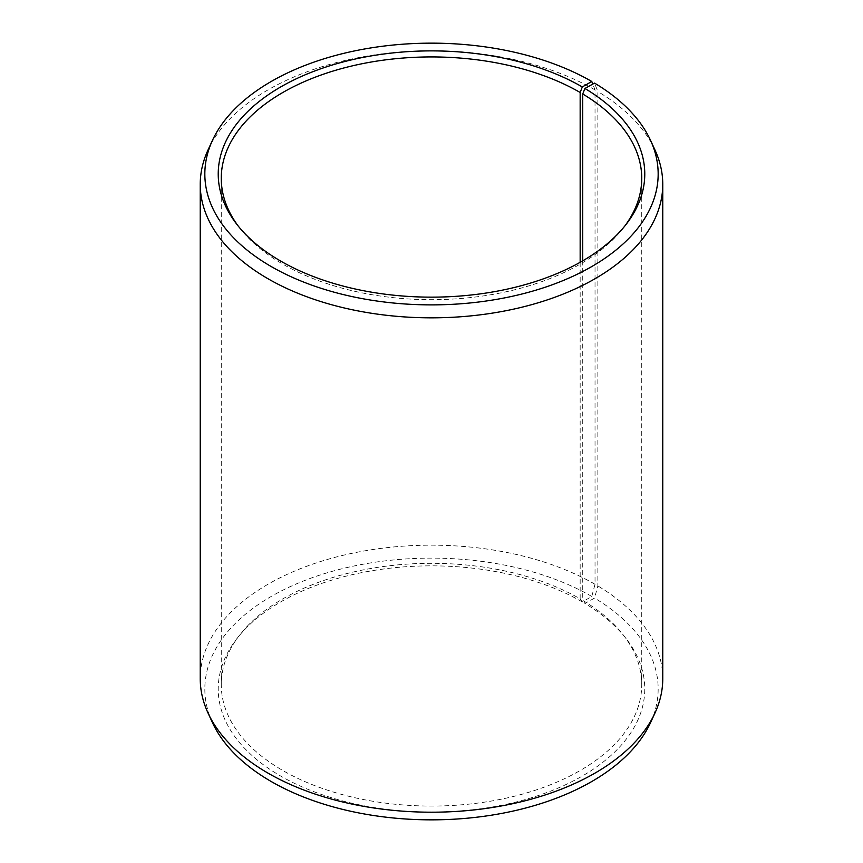 <?xml version="1.0" encoding="UTF-8"?>
<svg xmlns="http://www.w3.org/2000/svg" width="863" height="863" viewBox="0 0 863 863"><rect width="100%" height="100%" fill="white"/><g stroke="black" fill="none" stroke-linecap="round" stroke-linejoin="round"><path stroke-width="0.65" stroke-dasharray="4.32 3.24" d="M580.163 262.298L580.163 598.868A210.238 121.381 -0 0 0 239.58 635.146A210.238 121.381 -0 0 0 221.262 684.693A210.238 121.381 -0 0 0 282.837 770.519A210.238 121.381 -0 0 0 511.953 796.829A210.238 121.381 -0 0 0 641.738 684.693A210.238 121.381 -0 0 0 623.42 635.146A210.238 121.381 -0 0 0 582.73 600.378L584.909 603.453L594.553 598.081L597.854 585.934L597.854 91.564L594.553 83.107M582.73 260.831L582.73 600.378M238.231 226.074A210.238 121.381 -0 0 0 239.58 227.854A210.238 121.381 -0 0 0 282.837 264.132A210.238 121.381 -0 0 0 623.42 227.854A210.238 121.381 -0 0 0 624.769 226.074M580.163 598.868L582.309 601.921L591.781 596.452L595.028 584.273L595.028 89.903L592.784 84.089M595.028 89.903A231.262 133.517 -0 0 0 371.478 55.372A231.262 133.517 -0 0 0 208.037 149.957M595.028 584.273A231.262 133.517 -0 0 0 342.999 555.33A231.262 133.517 -0 0 0 200.238 678.685M591.781 596.452A226.667 130.863 -0 0 0 318.318 575.599A226.667 130.863 -0 0 0 212.471 722.665M582.309 601.921A213.269 123.129 -0 0 0 236.807 638.717A213.269 123.129 -0 0 0 280.691 776.053A213.269 123.129 -0 0 0 552.439 790.4A213.269 123.129 -0 0 0 626.193 638.717A213.269 123.129 -0 0 0 584.909 603.453M650.529 722.665A226.667 130.863 -0 0 0 594.553 598.081M662.762 678.685A231.262 133.517 -0 0 0 597.854 585.934M654.963 149.957A231.262 133.517 -0 0 0 597.854 91.564M641.738 684.693L641.738 178.307M623.42 227.854L626.193 224.283M623.42 635.146L626.193 638.717M239.58 635.146L236.807 638.717M239.58 227.854L236.807 224.283M221.262 684.693L221.262 178.307"/><path stroke-width="1.29" d="M624.769 226.074A210.238 121.381 -0 0 0 641.738 178.307A210.238 121.381 -0 0 0 582.73 93.991L582.73 260.831M592.784 84.089L591.781 81.478L582.309 86.947A213.269 123.129 -0 0 0 310.561 72.6A213.269 123.129 -0 0 0 236.807 224.283A213.269 123.129 -0 0 0 280.691 261.079A213.269 123.129 -0 0 0 626.193 224.283A213.269 123.129 -0 0 0 584.909 88.479L582.73 93.991M591.781 81.478A226.667 130.863 -0 0 0 372.665 47.638A226.667 130.863 -0 0 0 212.471 140.335A226.667 130.863 -0 0 0 271.219 266.548A226.667 130.863 -0 0 0 544.682 287.401A226.667 130.863 -0 0 0 650.529 140.335A226.667 130.863 -0 0 0 594.553 83.107L584.909 88.479M212.471 140.335L208.037 149.957A231.262 133.517 -0 0 0 200.238 184.315A231.262 133.517 -0 0 0 267.972 278.727A231.262 133.517 -0 0 0 520.001 307.67A231.262 133.517 -0 0 0 662.762 184.315A231.262 133.517 -0 0 0 654.963 149.957L650.529 140.335M200.238 184.315L200.238 678.685A231.262 133.517 -0 0 0 208.037 713.043A231.262 133.517 -0 0 0 267.972 773.097A231.262 133.517 -0 0 0 491.522 807.628A231.262 133.517 -0 0 0 654.963 713.043A231.262 133.517 -0 0 0 662.762 678.685L662.762 184.315M208.037 713.043L212.471 722.665A226.667 130.863 -0 0 0 271.219 781.522A226.667 130.863 -0 0 0 490.335 815.362A226.667 130.863 -0 0 0 650.529 722.665L654.963 713.043M582.309 86.947L580.163 92.481A210.238 121.381 -0 0 0 351.047 66.171A210.238 121.381 -0 0 0 221.262 178.307A210.238 121.381 -0 0 0 238.231 226.074M580.163 92.481L580.163 262.298"/></g></svg>
